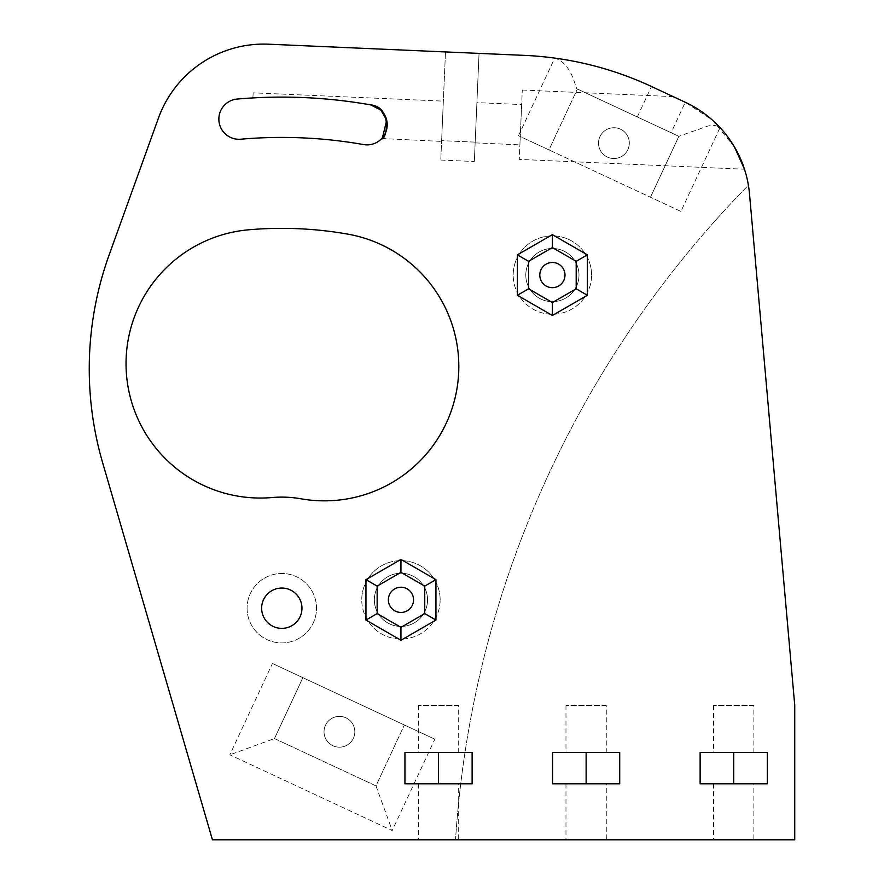 <?xml version="1.0" encoding="UTF-8"?>
<svg xmlns="http://www.w3.org/2000/svg" width="884" height="884" viewBox="0 0 884 884"><rect width="100%" height="100%" fill="white"/><g stroke="black" fill="none" stroke-linecap="round" stroke-linejoin="round"><path stroke-width="0.66" stroke-dasharray="4.42 3.31" d="M440.144 599.838A39.194 39.194 0 0 0 400.949 560.644A39.194 39.194 0 0 0 361.755 599.838A39.194 39.194 0 0 1 400.949 560.644A39.194 39.194 0 0 1 440.144 599.838A39.194 39.194 0 0 1 400.949 639.033A39.194 39.194 0 0 1 361.755 599.838A39.194 39.194 0 0 0 400.949 639.033A39.194 39.194 0 0 0 440.144 599.838M591.584 275.068A39.194 39.194 0 0 0 552.389 235.873A39.194 39.194 0 0 0 513.195 275.068A39.194 39.194 0 0 1 552.389 235.873A39.194 39.194 0 0 1 591.584 275.068A39.194 39.194 0 0 1 552.389 314.262A39.194 39.194 0 0 1 513.195 275.068A39.194 39.194 0 0 0 552.389 314.262A39.194 39.194 0 0 0 591.584 275.068M734.615 147.219L712.382 120.091L685.277 102.268A111.981 111.981 0 0 1 748.394 185.253A1030.258 1030.258 0 0 0 455.536 839.8L212.436 839.8L102.643 462.741A335.953 335.953 0 0 1 109.141 254.935L158.435 118.113A111.981 111.981 0 0 1 268.681 44.2L524.168 55.361A335.953 335.953 0 0 1 651.497 86.51L637.298 116.964L678.868 136.346L577.362 89.008L637.298 116.964M458.685 705.421L418.375 705.421L458.685 705.421L458.685 752.45L418.375 752.45L458.685 752.45M418.375 705.421L418.375 752.45M606.28 705.421L565.97 705.421L606.28 705.421L606.28 752.45L565.97 752.45L606.28 752.45M565.97 705.421L565.97 752.45M753.875 705.421L713.565 705.421L753.875 705.421L753.875 752.45L713.565 752.45L753.875 752.45M713.565 705.421L713.565 752.45M753.875 783.81L713.565 783.81L753.875 783.81L753.875 839.8L713.565 839.8L753.875 839.8M713.565 783.81L713.565 839.8M606.28 783.81L565.97 783.81L606.28 783.81L606.28 839.8L565.97 839.8L606.28 839.8M565.97 783.81L565.97 839.8M458.685 783.81L418.375 783.81L458.685 783.81L458.685 839.8L418.375 839.8L458.685 839.8M418.375 783.81L418.375 839.8M247.089 608.214A34.719 34.719 0 0 0 281.808 642.922A34.719 34.719 0 0 0 316.527 608.214A34.719 34.719 0 0 0 281.808 573.495A34.719 34.719 0 0 0 247.089 608.214A34.719 34.719 0 0 0 281.808 642.922A34.719 34.719 0 0 0 316.527 608.214A34.719 34.719 0 0 0 281.808 573.495A34.719 34.719 0 0 0 247.089 608.214M522.289 90.024L673.144 96.61L685.277 102.268C700.559 109.064 714.382 120.169 726.781 135.561C738.781 154.512 744.682 165.739 744.472 169.22L519.262 159.385L522.289 90.024L519.262 159.385M324.03 731.775A15.393 15.393 0 0 0 339.423 747.179A15.393 15.393 0 0 0 354.827 731.775A15.393 15.393 0 0 0 339.423 716.383A15.393 15.393 0 0 0 324.03 731.775A15.393 15.393 0 0 0 339.423 747.179A15.393 15.393 0 0 0 354.827 731.775A15.393 15.393 0 0 0 339.423 716.383A15.393 15.393 0 0 0 324.03 731.775M598.523 143.131A15.393 15.393 0 0 0 613.916 158.523A15.393 15.393 0 0 0 629.32 143.131A15.393 15.393 0 0 0 613.916 127.727A15.393 15.393 0 0 0 598.523 143.131A15.393 15.393 0 0 0 613.916 158.523A15.393 15.393 0 0 0 629.32 143.131A15.393 15.393 0 0 0 613.916 127.727A15.393 15.393 0 0 0 598.523 143.131M237.266 99.041A20.155 20.155 0 0 0 218.856 119.13A20.155 20.155 0 0 0 240.78 139.208A470.796 470.796 0 0 1 363.556 144.567A20.155 20.155 0 0 0 386.916 128.213A20.155 20.155 0 0 0 370.562 104.865A511.107 511.107 0 0 0 237.266 99.041M261.653 608.214A20.155 20.155 0 0 0 281.808 628.369A20.155 20.155 0 0 0 301.963 608.214A20.155 20.155 0 0 0 281.808 588.048A20.155 20.155 0 0 0 261.653 608.214M248.702 229.796A134.379 134.379 0 0 0 126.036 363.667A134.379 134.379 0 0 0 272.128 497.537A111.097 111.097 0 0 1 301.101 498.808A134.379 134.379 0 0 0 456.774 389.8A134.379 134.379 0 0 0 347.766 234.127A379.855 379.855 0 0 0 248.702 229.796M539.793 275.068A12.597 12.597 0 0 0 552.389 287.665A12.597 12.597 0 0 0 564.998 275.068A12.597 12.597 0 0 0 552.389 262.471A12.597 12.597 0 0 0 539.793 275.068M388.352 599.838A12.597 12.597 0 0 0 400.949 612.435A12.597 12.597 0 0 0 413.546 599.838A12.597 12.597 0 0 0 400.949 587.241A12.597 12.597 0 0 0 388.352 599.838M253.144 92.842L252.923 97.914L253.144 92.842L443.337 101.141L441.58 141.418L443.337 101.141M381.755 138.512L441.58 141.418M476.907 102.61L475.15 142.888L476.907 102.61L521.659 104.566L519.903 144.843L521.659 104.566M475.15 142.888L519.903 144.843M578.987 275.068A26.597 26.597 0 0 0 552.389 248.47A26.597 26.597 0 0 0 525.792 275.068A26.597 26.597 0 0 0 552.389 301.665A26.597 26.597 0 0 0 578.987 275.068A26.597 26.597 0 0 0 552.389 248.47A26.597 26.597 0 0 0 525.792 275.068A26.597 26.597 0 0 0 552.389 301.665A26.597 26.597 0 0 0 578.987 275.068M427.547 599.838A26.597 26.597 0 0 0 400.949 573.241A26.597 26.597 0 0 0 374.352 599.838A26.597 26.597 0 0 0 400.949 626.436A26.597 26.597 0 0 0 427.547 599.838A26.597 26.597 0 0 0 400.949 573.241A26.597 26.597 0 0 0 374.352 599.838A26.597 26.597 0 0 0 400.949 626.436A26.597 26.597 0 0 0 427.547 599.838M381.479 138.799L382.474 137.705M434.817 739.19L272.427 663.475L229.84 754.814L392.22 830.54L434.817 739.19L272.427 663.475M680.912 211.431L518.521 135.716L548.975 149.915L577.374 89.019L548.975 149.915L680.912 211.431L720.018 127.572C711.222 121.583 700.692 129.738 693.155 131.175L678.868 136.346L650.469 197.231L678.868 136.346M794.749 705.421L749.499 193.883A111.981 111.981 0 0 0 748.394 185.253A1030.258 1030.258 0 0 0 455.536 839.8L794.749 839.8L794.749 705.421M673.144 96.61L685.277 102.268L671.078 132.71M445.492 51.924L479.051 53.383L445.492 51.924L440.773 160.037L445.492 51.924M552.389 247.586L528.599 261.321L528.599 288.803L552.389 302.538L576.191 288.803L576.191 261.321L552.389 247.586M400.949 572.368L377.148 586.103L377.148 613.584L400.949 627.32L424.751 613.584L424.751 586.103L400.949 572.368M274.482 738.56L375.976 785.887L404.364 724.99L375.976 785.887L274.482 738.56L302.881 677.674L274.482 738.56L229.84 754.814M475.183 142.125L479.051 53.383L474.332 161.507L475.183 142.125L441.613 140.666L475.183 142.125M440.773 160.037L474.332 161.507M767.312 752.45L767.312 783.81L700.128 783.81L700.128 752.45L767.312 752.45M619.717 752.45L619.717 783.81L552.533 783.81L552.533 752.45L619.717 752.45M472.122 752.45L472.122 783.81L404.938 783.81L404.938 752.45L472.122 752.45M375.976 785.887L392.22 830.54M518.521 135.716L554.721 58.09C573.119 63.968 575.374 90.002 577.362 89.008"/><path stroke-width="1.33" d="M651.497 86.51A335.953 335.953 0 0 0 524.168 55.361L268.681 44.2A111.981 111.981 0 0 0 158.435 118.113L109.141 254.935A335.953 335.953 0 0 0 102.643 462.741L212.436 839.8L794.749 839.8L794.749 705.421L749.499 193.883A111.981 111.981 0 0 0 685.277 102.268L651.497 86.51L685.277 102.268M744.472 169.22L734.615 147.219M382.474 137.705L386.706 120.18L380.86 110.025L370.562 104.865C331.611 98.025 292.405 95.704 252.923 97.914C292.615 95.715 331.82 98.025 370.562 104.865A511.107 511.107 0 0 0 237.266 99.041A20.155 20.155 0 0 0 218.856 119.13A20.155 20.155 0 0 0 240.78 139.208A470.796 470.796 0 0 1 363.556 144.567A20.155 20.155 0 0 0 386.916 128.213A20.155 20.155 0 0 0 370.562 104.865C393.115 106.898 386.529 140.865 381.479 138.799M261.653 608.214A20.155 20.155 0 0 0 281.808 628.369A20.155 20.155 0 0 0 301.963 608.214A20.155 20.155 0 0 0 281.808 588.048A20.155 20.155 0 0 0 261.653 608.214M248.702 229.796A134.379 134.379 0 0 0 126.036 363.667A134.379 134.379 0 0 0 272.128 497.537A111.097 111.097 0 0 1 301.101 498.808A134.379 134.379 0 0 0 456.774 389.8A134.379 134.379 0 0 0 347.766 234.127A379.855 379.855 0 0 0 248.702 229.796M539.793 275.068A12.597 12.597 0 0 0 552.389 287.665A12.597 12.597 0 0 0 564.998 275.068A12.597 12.597 0 0 0 552.389 262.471A12.597 12.597 0 0 0 539.793 275.068M388.352 599.838A12.597 12.597 0 0 0 400.949 612.435A12.597 12.597 0 0 0 413.546 599.838A12.597 12.597 0 0 0 400.949 587.241A12.597 12.597 0 0 0 388.352 599.838M400.949 559.428L435.945 579.639L435.945 620.049L400.949 640.248L365.954 620.049L365.954 579.639L400.949 559.428L400.949 572.368L377.148 586.103L377.148 613.584L400.949 627.32L424.751 613.584L424.751 586.103L400.949 572.368M517.394 254.857L552.389 234.658L587.385 254.857L587.385 295.267L552.389 315.478L517.394 295.267L517.394 254.857L528.599 261.321L528.599 288.803L552.389 302.538L576.191 288.803L576.191 261.321L552.389 247.586L528.599 261.321M619.717 752.45L552.533 752.45L552.533 783.81L619.717 783.81L619.717 752.45M472.122 752.45L404.938 752.45L404.938 783.81L472.122 783.81L472.122 752.45M767.312 752.45L700.128 752.45L700.128 783.81L767.312 783.81L767.312 752.45M733.72 752.45L733.72 783.81M586.125 752.45L586.125 783.81M438.53 752.45L438.53 783.81M365.954 579.639L377.148 586.103M377.148 613.584L365.954 620.049M400.949 627.32L400.949 640.248M424.751 613.584L435.945 620.049M435.945 579.639L424.751 586.103M517.394 295.267L528.599 288.803M552.389 302.538L552.389 315.478M576.191 288.803L587.385 295.267M576.191 261.321L587.385 254.857M552.389 234.658L552.389 247.586"/></g></svg>
